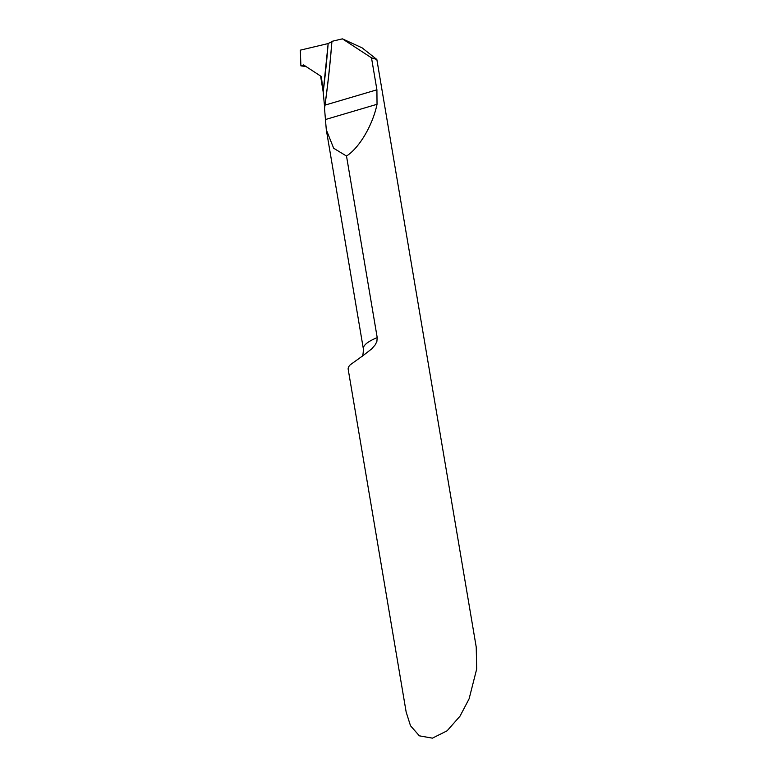 <?xml version="1.0" encoding="UTF-8"?>
<svg xmlns="http://www.w3.org/2000/svg" width="777" height="777" viewBox="0 0 777 777"><rect width="100%" height="100%" fill="white"/><g stroke="black" fill="none" stroke-linecap="round" stroke-linejoin="round"><path stroke-width="1.17" d="M363.073 355.584L350.262 364.801A39.957 11.218 -9.6 0 0 348.193 369.337L406.157 712.043L410.499 725.737L419.357 735.829L432.42 738.15L447.125 730.798L460.033 716.132L469.104 698.824L476.67 669.094L476.233 647.105L376.845 59.489L371.503 57.838L376.913 89.802L377.03 104.293C372.688 125.243 359.295 147.931 346.503 156.041L333.673 148.261L326.301 129.759L324.533 108.576L325.009 105.128A961.343 848.086 -66.4 0 0 331.934 41.336L331.857 41.618A960.877 847.678 113.6 0 1 324.64 107.401L324.533 108.576M363.306 355.429L371.775 348.805L375.184 344.871L376.864 341.55L377.214 337.626L346.503 156.041M371.503 57.838L342.414 38.85L362.131 47.863L376.845 59.489M331.934 41.336L342.414 38.85M324.64 107.401L323.183 91.968A955.341 842.792 -66.4 0 0 328.156 43.551L331.857 41.618M300.893 65.87L300.33 50.155L328.156 43.551A955.341 842.792 -66.4 0 1 323.183 91.968L321.513 77.817A2.399 2.117 -66.4 0 0 320.58 76.029L303.593 64.938L300.893 65.87L306.051 66.55M328.156 43.551L323.183 91.968L320.58 76.029L303.593 64.938L300.893 65.87L300.33 50.155L328.156 43.551M376.913 89.802L325.009 105.128M377.03 104.293L325.349 119.561M377.214 337.626A39.957 11.218 170.4 0 0 363.374 348.97C363.277 353.778 362.752 356.332 361.781 356.624M326.301 129.759L363.374 348.97"/></g></svg>
